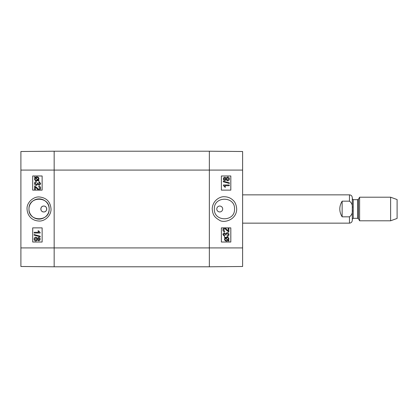 <?xml version="1.0" encoding="UTF-8"?>
<svg xmlns="http://www.w3.org/2000/svg" width="418" height="418" viewBox="0 0 418 418"><rect width="100%" height="100%" fill="white"/><g stroke="black" fill="none" stroke-linecap="round" stroke-linejoin="round"><path stroke-width="0.63" d="M43.78 206.053C47.584 205.87 47.584 212.13 43.78 211.947C39.976 212.13 39.976 205.87 43.78 206.053A2.947 2.947 0 0 1 46.33 210.473A2.947 2.947 0 0 1 41.225 210.473A2.947 2.947 0 0 1 43.78 206.053M34.637 189.918L34.637 186.026L36.815 187.536C37.777 188.717 38.482 189.26 38.937 189.166L39.961 188.058L38.775 186.903L38.853 186.162C39.976 186.287 40.541 186.924 40.556 188.074C40.478 189.255 39.929 189.866 38.921 189.913L38.921 189.913C38.362 190.059 37.542 189.479 36.465 188.173L35.337 187.029L35.337 189.918L34.637 189.918M34.647 186.026L36.826 187.536C37.782 188.717 38.493 189.26 38.947 189.166M38.926 189.913C39.94 189.866 40.483 189.255 40.567 188.074C40.551 186.924 39.982 186.287 38.864 186.162L38.853 186.162M35.342 187.034L35.342 189.918M36.298 182.269L35.138 183.424L36.366 184.636L37.515 183.481L37.432 182.974L38.064 183.047L39.041 184.369L39.961 183.403L38.9 182.337L39.031 181.616L40.556 183.392C40.462 184.469 39.95 185.043 39.031 185.117L37.834 184.301L36.382 185.404C35.253 185.315 34.642 184.651 34.537 183.418C34.6 182.321 35.154 181.699 36.204 181.543L36.303 182.269L35.143 183.424L36.376 184.636M37.442 182.974L38.075 183.047L39.052 184.369M39.036 181.616L40.567 183.392C40.468 184.469 39.961 185.043 39.036 185.117M37.839 184.301L36.392 185.404M36.209 181.543L36.303 182.269M35.405 177.937L35.143 178.35L35.399 177.937L37.808 180.09L36.742 180.336C35.64 180.273 35.075 179.787 35.049 178.883C35.086 179.787 35.65 180.273 36.753 180.336M35.154 178.35L35.055 178.883L35.143 178.35M38.106 179.85L35.687 177.692L38.111 179.844L38.477 178.899C38.472 177.984 37.902 177.498 36.763 177.436L36.167 177.498M36.774 177.436L36.173 177.498M39.041 180.686L38.796 180.973L38.226 180.461L36.758 180.916C35.352 180.806 34.621 180.132 34.569 178.899L35.013 177.598L34.464 177.107L34.71 176.819L35.279 177.331L36.753 176.856C38.163 176.945 38.9 177.624 38.958 178.894L38.498 180.2L39.052 180.686L38.806 180.973M38.237 180.461L36.763 180.916M34.715 176.819L35.284 177.326M36.763 176.856C38.174 176.945 38.905 177.624 38.968 178.894L38.508 180.2L39.052 180.686M38.655 238.14L39.553 239.096L38.613 240.052L37.704 239.101L38.655 238.14L37.714 239.101L38.623 240.052M35.938 237.899L34.731 239.101L35.927 237.899L37.113 239.08L35.901 240.293L34.72 239.101L35.911 240.293M38.634 237.393L38.628 237.393C39.558 237.45 40.065 238.009 40.144 239.086C40.06 240.167 39.548 240.742 38.608 240.794L37.427 239.922L35.911 241.04C34.814 240.972 34.219 240.324 34.13 239.096C34.213 237.868 34.814 237.22 35.932 237.158L37.427 238.286L38.628 237.393C39.569 237.45 40.076 238.009 40.154 239.086C40.071 240.167 39.558 240.742 38.618 240.794M37.432 239.922L35.922 241.04M37.432 238.286L35.932 237.158M34.13 234.535L40.227 236.243L40.222 236.828L34.13 235.12L34.13 234.535L40.222 236.243L40.227 236.828M34.224 232.298L38.837 232.298L37.965 230.851L38.665 230.851L40.144 232.554L40.144 233.019L34.224 233.019L34.224 232.298L38.837 232.298M38.675 230.851L40.154 232.554L40.154 233.019M42.129 175.978L32.703 175.978L32.703 190.133L42.129 190.133L32.693 190.133L32.693 175.978L42.129 175.978L42.129 190.133M42.129 227.867L32.703 227.867L32.703 242.022L42.129 242.022L32.693 242.022L32.693 227.867L42.129 227.867L42.129 242.022M49.162 209C49.763 222.026 28.335 222.01 28.978 209C28.351 195.974 49.763 195.985 49.162 209M27.05 209.005C27.562 217.402 33.487 220.798 38.806 221.002C43.509 221.608 50.766 216.984 51.048 209.491C50.651 202.14 46.889 197.98 39.767 197.014C34.109 196.141 26.553 202.113 27.05 209.005M28.957 209A10.1 10.1 0 0 1 44.115 200.253A10.1 10.1 0 0 1 44.115 217.747A10.1 10.1 0 0 1 28.957 209M20.9 170.084L20.9 266.496L54.157 266.788L54.157 151.211L20.9 151.504L20.9 170.084L54.157 170.084L54.157 151.211L209.355 151.211L209.355 266.788L242.612 266.496L242.612 151.504L209.355 151.211L209.355 170.084L242.612 170.084M228.871 228.082L228.871 231.974L226.692 230.464C225.736 229.283 225.025 228.74 224.57 228.834L223.552 229.942L224.732 231.097L224.659 231.838C223.536 231.713 222.966 231.076 222.956 229.926C223.034 228.745 223.578 228.134 224.591 228.087C225.15 227.941 225.971 228.521 227.042 229.827L228.176 230.971L228.176 228.082L228.871 228.082M228.871 231.974L226.687 230.464C225.725 229.283 225.02 228.74 224.565 228.834M228.865 231.974L228.359 231.891L228.865 231.974M224.649 231.838C223.525 231.713 222.961 231.076 222.946 229.926C223.029 228.745 223.573 228.134 224.581 228.087L224.591 228.087M228.165 230.966L228.165 228.082M227.308 236.457L227.204 235.731L228.374 234.576L227.141 233.364L225.997 234.519L226.075 235.026L225.443 234.953L224.466 233.631L223.546 234.597L224.612 235.663L224.482 236.384L222.956 234.608C223.05 233.531 223.562 232.957 224.482 232.883L225.678 233.699L227.131 232.596C228.254 232.685 228.871 233.349 228.97 234.582C228.907 235.679 228.353 236.301 227.308 236.457L227.214 235.731L228.364 234.576L227.136 233.364M224.461 233.631L225.438 234.953L226.075 235.026M224.482 232.883L224.471 232.883C223.552 232.957 223.045 233.531 222.946 234.608L224.482 236.384M225.668 233.699L227.12 232.596M228.103 240.063L228.453 239.117L228.113 240.063L225.699 237.91L226.765 237.664C227.867 237.727 228.432 238.213 228.463 239.117C228.427 238.213 227.862 237.727 226.76 237.664M225.406 238.15L227.82 240.308L225.401 238.155L225.036 239.101C225.041 240.016 225.61 240.502 226.749 240.564L226.749 240.564M226.755 241.144L226.749 241.144C225.339 241.055 224.602 240.376 224.544 239.106L225.004 237.8L224.461 237.314L224.717 237.027L225.286 237.539L226.749 237.084C228.16 237.194 228.892 237.868 228.944 239.101L228.5 240.402L229.043 240.893L228.803 241.181L228.228 240.669L226.755 241.144C225.344 241.055 224.612 240.376 224.555 239.106L225.015 237.8L224.471 237.314L224.717 237.027M225.276 237.539L226.744 237.084M228.792 241.181L228.223 240.674M224.847 179.86L225.798 178.899L224.858 179.86L223.959 178.904L224.9 177.948L225.804 178.899L224.889 177.948M227.58 180.101L226.399 178.92L227.606 177.707L228.792 178.899L227.58 180.101L228.782 178.899L227.601 177.707M224.879 180.607L224.884 180.607C223.949 180.55 223.442 179.991 223.364 178.914C223.447 177.833 223.959 177.258 224.905 177.206L226.086 178.078L227.601 176.96C228.698 177.028 229.294 177.676 229.383 178.904C229.294 180.132 228.693 180.78 227.575 180.842L226.086 179.714L224.884 180.607C223.944 180.55 223.437 179.991 223.358 178.914C223.442 177.833 223.954 177.258 224.894 177.206L224.905 177.206M226.075 178.078L227.591 176.96M227.57 180.842L226.075 179.714M229.372 183.465L223.28 181.757L223.29 181.172L229.383 182.88L229.383 183.465L223.29 181.757L223.28 181.172M229.283 185.702L224.675 185.702L225.548 187.149L224.842 187.149L223.364 185.446L223.364 184.981L229.283 184.981L229.283 185.702L224.675 185.702M224.837 187.149L223.358 185.446L223.358 184.981M221.383 242.022L230.804 242.022L230.804 227.867L221.383 227.867L230.82 227.867L230.82 242.022L221.383 242.022L221.383 227.867M221.383 190.133L230.804 190.133L230.804 175.978L221.383 175.978L230.82 175.978L230.82 190.133L221.383 190.133L221.383 175.978M219.732 211.947L219.732 211.947A2.947 2.947 0 0 1 217.177 207.527A2.947 2.947 0 0 1 222.287 207.527A2.947 2.947 0 0 1 219.732 211.947L219.732 211.947M214.345 209C213.739 195.974 235.177 195.964 234.529 209C235.162 222.015 213.75 222.042 214.345 209M236.692 209C236.374 205.066 235.219 202.207 233.228 200.436C230.94 198.116 228.076 196.888 224.649 196.753C220.542 196.183 212.741 200.07 212.219 208.645C212.621 215.395 215.03 217.491 219.215 220.072C223.567 223.536 236.661 220.087 236.692 209M20.9 247.916L209.355 247.916L209.355 266.788L54.157 266.788L54.157 170.084L209.355 170.084L209.355 247.916L242.612 247.916M342.143 216.822C339.024 211.607 339.024 206.393 342.143 201.178L349.458 201.178C351.904 202.908 352.834 205.515 352.249 209C352.834 212.485 351.904 215.092 349.458 216.822L342.143 216.822L342.143 201.178M349.458 216.822L349.458 223.149C351.172 222.982 352.118 222.042 352.285 220.323L352.285 197.677C352.118 195.958 351.172 195.018 349.458 194.851L242.612 194.851M390.621 220.793L397.1 218.436L397.1 199.564L390.621 197.207L359.611 197.207L359.611 220.793L390.621 220.793L390.621 197.207M349.458 201.178L349.458 194.851M358.456 199.214L357.636 199.684L357.636 218.316L358.456 218.786L358.456 199.214L359.611 197.207M357.636 218.316L353.231 218.316L353.231 199.684L352.285 198.738M349.458 223.149L242.612 223.149M358.456 218.786L359.611 220.793M357.636 199.684L353.231 199.684M353.231 218.316L352.285 219.262"/></g></svg>
